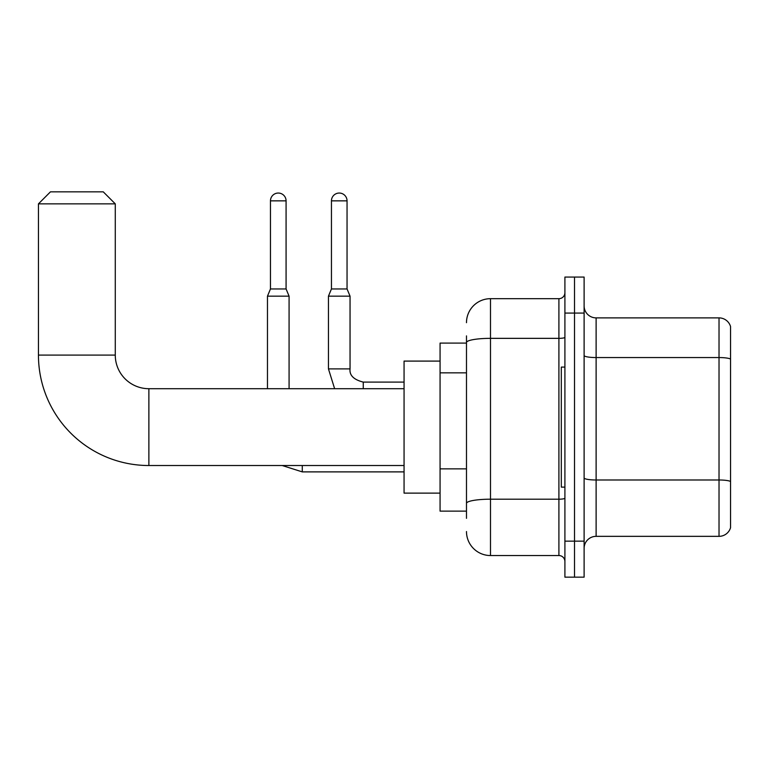 <?xml version="1.0" encoding="UTF-8"?>
<svg xmlns="http://www.w3.org/2000/svg" width="769" height="769" viewBox="0 0 769 769"><rect width="100%" height="100%" fill="white"/><g stroke="black" fill="none" stroke-linecap="round" stroke-linejoin="round"><path stroke-width="1.15" d="M466.485 343.089L440.07 343.089L440.07 511.135L466.485 511.135M466.485 518.335L466.485 335.89M564.907 541.145L564.907 577.154L574.51 577.154L574.51 541.145L574.51 577.154L584.113 577.154L584.113 541.145L574.51 541.145L574.51 313.079L574.51 541.145L564.907 541.145L564.907 313.079L574.51 313.079L574.51 277.071L574.51 313.079L584.113 313.079L584.113 541.145M584.113 313.079L584.113 277.071L564.907 277.071L564.907 313.079M466.485 322.682A24.002 24.002 0 0 1 490.487 298.68L490.487 555.545L558.909 555.545L558.909 298.68A5.998 5.998 0 0 0 564.907 292.672M490.487 298.68L558.909 298.68M466.485 365.64L466.485 342.522A24.002 4.172 180 0 1 490.487 338.35L558.909 338.35A5.998 1.038 0 0 0 564.907 337.312M564.907 561.543A5.998 5.998 0 0 0 558.909 555.545M490.487 555.545A24.002 24.002 0 0 1 466.485 531.542M584.113 548.345A12.006 12.006 0 0 1 596.119 536.339L719.025 536.339L719.025 317.885L596.119 317.885A12.006 12.006 0 0 1 584.113 305.879A12.006 12.006 0 0 0 596.119 317.885L596.119 536.339M730.55 326.527A12.006 12.006 0 0 0 719.025 317.885A12.006 12.006 0 0 1 730.55 326.527L730.55 527.697A12.006 12.006 0 0 1 719.025 536.339M404.061 465.524L148.878 465.524A110.428 110.428 0 0 1 38.45 355.095L38.45 203.852L50.456 191.846L103.267 191.846L115.273 203.852L38.45 203.852M148.878 465.524L148.878 388.701A33.605 33.605 0 0 1 115.273 355.095L115.273 203.852M440.07 361.094L404.061 361.094L404.061 493.131L440.07 493.131M564.907 367.092L561.303 367.092L561.303 487.123L564.907 487.123M286.078 288.952L270.467 288.952L270.467 200.853A7.805 7.805 0 0 1 278.272 193.048A7.805 7.805 0 0 1 286.078 200.853L286.078 288.952L289.077 296.161L289.077 388.701M267.468 388.701L267.468 296.161L289.077 296.161M347.05 288.952L331.449 288.952L331.449 200.853A7.805 7.805 0 0 1 339.244 193.048A7.805 7.805 0 0 1 347.05 200.853L347.05 288.952L350.049 296.161L328.45 296.161L328.45 368.899L350.03 368.899C349.328 375.301 353.73 379.703 363.256 382.097L363.256 388.701M466.485 372.85L440.07 372.85M466.485 468.869L440.07 468.869M564.907 498.149A5.998 1.038 0 0 1 558.909 499.196L490.487 499.196A24.002 4.172 180 0 0 466.485 503.359M730.55 359.056A12.006 2.086 180 0 0 719.025 357.556L596.119 357.556A12.006 2.086 0 0 1 584.113 355.47M730.55 481.49A12.006 2.086 180 0 0 719.025 479.991L596.119 479.991A12.006 2.086 -0 0 1 584.113 477.905M38.45 355.095L115.273 355.095M404.061 471.887L302.275 471.887L282.223 465.524L302.275 471.887L302.275 465.524M270.467 200.853L286.078 200.853M331.449 200.853L347.05 200.853M404.061 388.701L148.878 388.701M270.467 288.952L267.468 296.161M328.45 368.899L334.63 388.701M350.049 368.899C349.328 375.301 353.73 379.703 363.256 382.097C353.73 379.703 349.328 375.301 350.049 368.899L350.049 296.161M404.061 382.097L363.256 382.097M331.449 288.952L328.45 296.161"/></g></svg>
